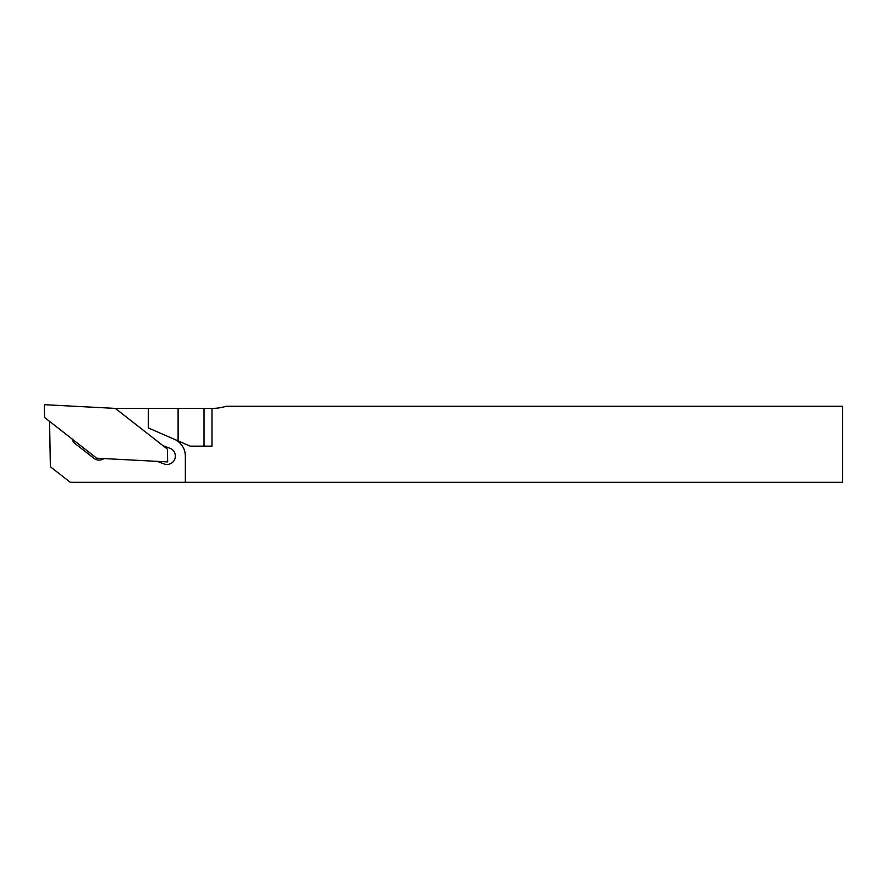 <?xml version="1.0" encoding="UTF-8"?>
<svg xmlns="http://www.w3.org/2000/svg" width="887" height="887" viewBox="0 0 887 887"><rect width="100%" height="100%" fill="white"/><g stroke="black" fill="none" stroke-linecap="round" stroke-linejoin="round"><path stroke-width="1.33" d="M204.01 446.161L190.173 446.161L178.11 440.906L178.11 408.397L204.01 408.397L204.01 446.161L211.993 446.161L211.993 408.397A48.696 48.696 0 0 0 226.207 406.279L842.65 406.279L842.65 482.317L185.35 482.317L185.35 456.095A18.361 18.361 0 0 0 174.307 439.253M185.35 482.317L70.317 482.317L50.371 466.739L49.572 421.369L44.572 417.467L44.35 404.683L115.31 408.397L148.317 408.397L148.317 427.955L178.11 440.906M103.945 458.568A8.382 8.382 0 0 1 93.955 458.324L75.085 443.578A8.382 8.382 0 0 1 72.102 438.976L49.572 421.369M157.121 461.351L164.051 463.945A8.382 8.382 0 0 0 174.839 459.034A8.382 8.382 0 0 0 169.916 448.245L162.986 445.651M178.11 408.397L148.317 408.397M211.993 408.397L204.01 408.397M115.31 408.397L167.432 449.121L167.654 461.905L96.694 458.191L72.102 438.976"/></g></svg>
